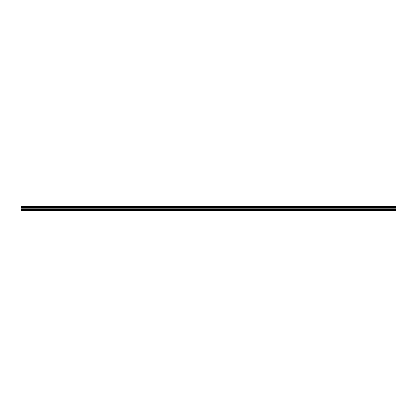 <?xml version="1.0" encoding="UTF-8"?>
<svg xmlns="http://www.w3.org/2000/svg" width="417" height="417" viewBox="0 0 417 417"><rect width="100%" height="100%" fill="white"/><g stroke="black" fill="none" stroke-linecap="round" stroke-linejoin="round"><path stroke-width="0.63" d="M20.85 210.559L396.15 210.559L396.15 207.416L20.85 207.416L20.85 210.559M20.85 207.416L20.85 206.441L396.15 206.441L396.15 207.416M20.85 210.345L396.15 210.345M20.85 206.983L396.15 206.983M396.15 206.915L20.85 206.915M20.85 209.699L396.15 209.699M20.85 209.198L396.15 209.198M20.85 208.281L396.15 208.281M20.85 207.953L396.15 207.953M20.85 207.484L396.15 207.484"/></g></svg>
